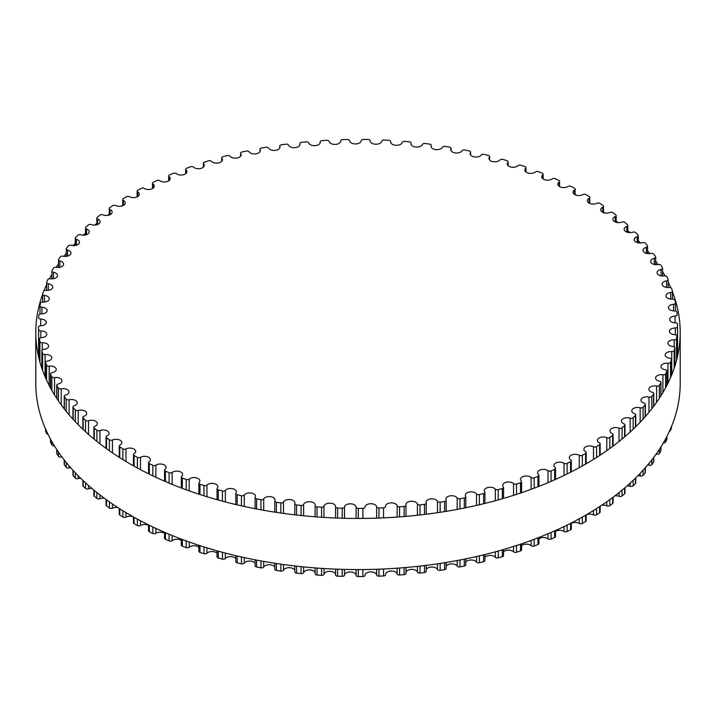 <?xml version="1.0" encoding="UTF-8"?>
<svg xmlns="http://www.w3.org/2000/svg" width="716" height="716" viewBox="0 0 716 716"><rect width="100%" height="100%" fill="white"/><g stroke="black" fill="none" stroke-linecap="round" stroke-linejoin="round"><path stroke-width="1.07" d="M585.563 451.635A5.817 3.356 180 0 1 583.871 449.272A5.817 3.356 180 0 1 587.281 446.22A5.817 3.356 180 0 1 593.51 446.748A2.193 1.262 0 0 0 596.589 446.632A319.551 184.486 0 0 0 599.614 444.645A2.193 1.262 0 0 0 600.151 443.813A2.193 1.262 0 0 0 599.408 442.864A5.817 3.356 180 0 1 597.439 440.349A5.817 3.356 180 0 1 600.679 437.342A5.817 3.356 180 0 1 606.792 437.682A2.193 1.262 0 0 0 609.844 437.458A319.551 184.486 0 0 0 612.645 435.364A2.193 1.262 0 0 0 613.093 434.594A2.193 1.262 0 0 0 612.243 433.592A5.817 3.356 180 0 1 609.978 430.942A5.817 3.356 180 0 1 613.057 427.98A5.817 3.356 180 0 1 619.027 428.15A2.193 1.262 0 0 0 622.052 427.81A319.551 184.486 0 0 0 624.603 425.608A2.193 1.262 0 0 0 624.97 424.91A2.193 1.262 0 0 0 624.003 423.863A5.817 3.356 180 0 1 621.443 421.08A5.817 3.356 180 0 1 624.352 418.171A5.817 3.356 180 0 1 630.161 418.18A2.193 1.262 0 0 0 633.15 417.723A319.551 184.486 0 0 0 635.45 415.432A2.193 1.262 0 0 0 635.736 414.806A2.193 1.262 0 0 0 634.653 413.714A5.817 3.356 180 0 1 631.772 410.814A5.817 3.356 180 0 1 640.158 407.807A2.193 1.262 0 0 0 643.084 407.243A319.551 184.486 0 0 0 645.134 404.871A2.193 1.262 0 0 0 645.349 404.316A2.193 1.262 0 0 0 644.14 403.189A5.817 3.356 180 0 1 640.927 400.181A5.817 3.356 180 0 1 648.973 397.085A2.193 1.262 0 0 0 651.837 396.413A319.551 184.486 0 0 0 653.61 393.97A2.193 1.262 0 0 0 653.771 393.496A2.193 1.262 0 0 0 652.428 392.323A5.817 3.356 180 0 1 648.875 389.236A5.817 3.356 180 0 1 656.572 386.058A2.193 1.262 0 0 0 659.347 385.28A319.551 184.486 0 0 0 660.841 382.783A2.193 1.262 0 0 0 660.957 382.371A2.193 1.262 0 0 0 659.481 381.18A5.817 3.356 180 0 1 655.579 378.012A5.817 3.356 180 0 1 662.918 374.772A2.193 1.262 0 0 0 665.594 373.895A319.551 184.486 0 0 0 666.811 371.335A2.193 1.262 0 0 0 666.882 371.013A2.193 1.262 0 0 0 665.271 369.796A5.817 3.356 180 0 1 661.011 366.556A5.817 3.356 180 0 1 667.974 363.272A2.193 1.262 0 0 0 670.552 362.296A319.551 184.486 0 0 0 671.474 359.7A2.193 1.262 0 0 0 671.519 359.45A2.193 1.262 0 0 0 669.773 358.215A5.817 3.356 180 0 1 665.146 354.93A5.817 3.356 180 0 1 671.742 351.601A2.193 1.262 0 0 0 674.203 350.527A319.551 184.486 0 0 0 674.83 347.904A2.193 1.262 0 0 0 674.848 347.743A2.193 1.262 0 0 0 672.968 346.49A5.817 3.356 180 0 1 667.965 343.17A5.817 3.356 180 0 1 674.186 339.823A2.193 1.262 0 0 0 676.53 338.659A319.551 184.486 0 0 0 676.862 336.019A2.193 1.262 0 0 0 676.862 335.929A2.193 1.262 0 0 0 674.839 334.667A5.817 3.356 180 0 1 669.46 331.329A5.817 3.356 180 0 1 675.304 327.973A2.193 1.262 0 0 0 677.515 326.72A319.551 184.486 0 0 0 677.551 324.071L677.551 324.071A2.193 1.262 0 0 0 675.385 322.809A5.817 3.356 180 0 1 669.63 319.452A5.817 3.356 180 0 1 675.098 316.105A2.193 1.262 0 0 0 677.157 314.843A2.193 1.262 0 0 0 677.157 314.78A319.551 184.486 0 0 0 676.897 312.131A2.193 1.262 0 0 0 674.588 310.95A5.817 3.356 180 0 1 668.467 307.603A5.817 3.356 180 0 1 673.559 304.264A2.193 1.262 0 0 0 675.483 303.011A2.193 1.262 0 0 0 675.465 302.868A319.551 184.486 0 0 0 674.911 300.237A2.193 1.262 0 0 0 672.476 299.145A5.817 3.356 180 0 1 665.97 295.815A5.817 3.356 180 0 1 670.695 292.513A2.193 1.262 0 0 0 672.476 291.278A2.193 1.262 0 0 0 672.44 291.045A319.551 184.486 0 0 0 671.59 288.45A2.193 1.262 0 0 0 669.039 287.447A5.817 3.356 180 0 1 662.166 284.145A5.817 3.356 180 0 1 666.524 280.896A2.193 1.262 0 0 0 668.162 279.67A2.193 1.262 0 0 0 668.1 279.365A319.551 184.486 0 0 0 666.954 276.797A2.193 1.262 0 0 0 664.305 275.893A5.817 3.356 180 0 1 657.055 272.644A5.817 3.356 180 0 1 661.056 269.458A2.193 1.262 0 0 0 662.56 268.258A2.193 1.262 0 0 0 662.452 267.874A319.551 184.486 0 0 0 661.029 265.35A2.193 1.262 0 0 0 658.273 264.553A5.817 3.356 180 0 1 650.674 261.358A5.817 3.356 180 0 1 654.308 258.243A2.193 1.262 0 0 0 655.686 257.071A2.193 1.262 0 0 0 655.534 256.614A319.551 184.486 0 0 0 653.833 254.153A2.193 1.262 0 0 0 650.987 253.455A5.817 3.356 180 0 1 643.031 250.332A5.817 3.356 180 0 1 646.324 247.306A2.193 1.262 0 0 0 647.568 246.17A2.193 1.262 0 0 0 647.362 245.633A319.551 184.486 0 0 0 645.385 243.243A2.193 1.262 0 0 0 642.476 242.652A5.817 3.356 180 0 1 634.17 239.618A5.817 3.356 180 0 1 637.133 236.692A2.193 1.262 0 0 0 638.251 235.591A2.193 1.262 0 0 0 637.983 234.982A319.551 184.486 0 0 0 635.745 232.673A2.193 1.262 0 0 0 632.774 232.19A5.817 3.356 180 0 1 624.137 229.254A5.817 3.356 180 0 1 626.777 226.444A2.193 1.262 0 0 0 627.771 225.388A2.193 1.262 0 0 0 627.422 224.708A319.551 184.486 0 0 0 624.934 222.479A2.193 1.262 0 0 0 621.909 222.112A5.817 3.356 180 0 1 615.984 222.237A5.817 3.356 180 0 1 612.95 219.293A5.817 3.356 180 0 1 615.286 216.608A2.193 1.262 0 0 0 616.163 215.597A2.193 1.262 0 0 0 615.742 214.845A319.551 184.486 0 0 0 613.003 212.724A2.193 1.262 0 0 0 609.951 212.464A5.817 3.356 180 0 1 603.874 212.768A5.817 3.356 180 0 1 600.679 209.77A5.817 3.356 180 0 1 602.711 207.219A2.193 1.262 0 0 0 603.481 206.253A2.193 1.262 0 0 0 602.97 205.438A319.551 184.486 0 0 0 599.999 203.425A2.193 1.262 0 0 0 596.92 203.281A5.817 3.356 180 0 1 590.727 203.765A5.817 3.356 180 0 1 587.362 200.722A5.817 3.356 180 0 1 589.116 198.314A2.193 1.262 0 0 0 589.778 197.41A2.193 1.262 0 0 0 589.178 196.533A319.551 184.486 0 0 0 585.983 194.636A2.193 1.262 0 0 0 582.896 194.609A5.817 3.356 180 0 1 576.595 195.28A5.817 3.356 180 0 1 573.051 192.192A5.817 3.356 180 0 1 574.554 189.946A2.193 1.262 0 0 0 575.118 189.096A2.193 1.262 0 0 0 574.411 188.165A319.551 184.486 0 0 0 571.01 186.384A2.193 1.262 0 0 0 567.931 186.473A5.817 3.356 180 0 1 561.532 187.341A5.817 3.356 180 0 1 557.827 184.209A5.817 3.356 180 0 1 559.08 182.132A2.193 1.262 0 0 0 559.554 181.345A2.193 1.262 0 0 0 558.74 180.36A319.551 184.486 0 0 0 555.151 178.714A2.193 1.262 0 0 0 552.081 178.919A5.817 3.356 180 0 1 545.619 179.984A5.817 3.356 180 0 1 541.726 176.816A5.817 3.356 180 0 1 542.764 174.91A2.193 1.262 0 0 0 543.149 174.194A2.193 1.262 0 0 0 542.218 173.156A319.551 184.486 0 0 0 538.459 171.652A2.193 1.262 0 0 0 535.425 171.965A5.817 3.356 180 0 1 528.909 173.245A5.817 3.356 180 0 1 524.846 170.05A5.817 3.356 180 0 1 525.669 168.323A2.193 1.262 0 0 0 525.983 167.669A2.193 1.262 0 0 0 524.935 166.586A319.551 184.486 0 0 0 521.006 165.226A2.193 1.262 0 0 0 518.017 165.656A5.817 3.356 180 0 1 511.475 167.15A5.817 3.356 180 0 1 507.232 163.919A5.817 3.356 180 0 1 507.877 162.38A2.193 1.262 0 0 0 508.118 161.798A2.193 1.262 0 0 0 506.946 160.679A319.551 184.486 0 0 0 502.874 159.462A2.193 1.262 0 0 0 499.938 160.008A5.817 3.356 180 0 1 493.396 161.718A5.817 3.356 180 0 1 488.965 158.46A5.817 3.356 180 0 1 489.449 157.117A2.193 1.262 0 0 0 489.628 156.616A2.193 1.262 0 0 0 488.339 155.462A319.551 184.486 0 0 0 484.132 154.396A2.193 1.262 0 0 0 481.259 155.05A5.817 3.356 180 0 1 474.744 156.974A5.817 3.356 180 0 1 470.135 153.689A5.817 3.356 180 0 1 470.475 152.553A2.193 1.262 0 0 0 470.6 152.123A2.193 1.262 0 0 0 469.177 150.942A319.551 184.486 0 0 0 464.863 150.038A2.193 1.262 0 0 0 462.071 150.799A5.817 3.356 180 0 1 455.6 152.947A5.817 3.356 180 0 1 450.803 149.644A5.817 3.356 180 0 1 451.026 148.713A2.193 1.262 0 0 0 451.116 148.364A2.193 1.262 0 0 0 449.55 147.147A319.551 184.486 0 0 0 445.146 146.404A2.193 1.262 0 0 0 442.443 147.272A5.817 3.356 180 0 1 436.044 149.644A5.817 3.356 180 0 1 431.059 146.324A5.817 3.356 180 0 1 431.193 145.599A2.193 1.262 0 0 0 431.238 145.33A2.193 1.262 0 0 0 429.537 144.095A319.551 184.486 0 0 0 425.062 143.522A2.193 1.262 0 0 0 422.467 144.48A5.817 3.356 180 0 1 416.148 147.084A5.817 3.356 180 0 1 410.984 143.746A5.817 3.356 180 0 1 411.047 143.245A2.193 1.262 0 0 0 411.074 143.048A2.193 1.262 0 0 0 409.23 141.804A319.551 184.486 0 0 0 404.701 141.392A2.193 1.262 0 0 0 402.213 142.448A5.817 3.356 180 0 1 396.02 145.276A5.817 3.356 180 0 1 390.659 141.929A5.817 3.356 180 0 1 390.676 141.634A2.193 1.262 0 0 0 390.685 141.526A2.193 1.262 0 0 0 388.707 140.264A319.551 184.486 0 0 0 384.134 140.032A2.193 1.262 0 0 0 381.78 141.177A5.817 3.356 180 0 1 375.721 144.22A5.817 3.356 180 0 1 370.172 140.873A5.817 3.356 180 0 1 370.172 140.801A2.193 1.262 0 0 0 370.181 140.775A2.193 1.262 0 0 0 368.051 139.504A319.551 184.486 0 0 0 363.468 139.441A2.193 1.262 0 0 0 361.24 140.676A5.817 3.356 180 0 1 355.476 143.943A5.817 3.356 180 0 1 349.623 140.73A2.193 1.262 0 0 0 347.358 139.513A319.551 184.486 0 0 0 342.776 139.62A2.193 1.262 0 0 0 340.691 140.891A2.193 1.262 0 0 0 340.691 140.936A5.817 3.356 180 0 1 340.691 141.061A5.817 3.356 180 0 1 335.195 144.417A5.817 3.356 180 0 1 329.1 141.428A2.193 1.262 0 0 0 326.711 140.3A319.551 184.486 0 0 0 322.146 140.578A2.193 1.262 0 0 0 320.204 141.84A2.193 1.262 0 0 0 320.213 141.965A5.817 3.356 180 0 1 320.24 142.314A5.817 3.356 180 0 1 314.933 145.652A5.817 3.356 180 0 1 308.703 142.887A2.193 1.262 0 0 0 306.188 141.858A319.551 184.486 0 0 0 301.669 142.305A2.193 1.262 0 0 0 299.861 143.549A2.193 1.262 0 0 0 299.897 143.764A5.817 3.356 180 0 1 299.977 144.319A5.817 3.356 180 0 1 294.849 147.657A5.817 3.356 180 0 1 288.512 145.106A2.193 1.262 0 0 0 285.89 144.176A319.551 184.486 0 0 0 281.424 144.793A2.193 1.262 0 0 0 279.759 146.019A2.193 1.262 0 0 0 279.822 146.306A5.817 3.356 180 0 1 279.974 147.084A5.817 3.356 180 0 1 275.034 150.405A5.817 3.356 180 0 1 268.607 148.078A2.193 1.262 0 0 0 265.887 147.245A319.551 184.486 0 0 0 261.501 148.024A2.193 1.262 0 0 0 259.971 149.232A2.193 1.262 0 0 0 260.069 149.608A5.817 3.356 180 0 1 260.329 150.584A5.817 3.356 180 0 1 255.576 153.886A5.817 3.356 180 0 1 249.087 151.792A2.193 1.262 0 0 0 246.277 151.058A319.551 184.486 0 0 0 241.99 152.007A2.193 1.262 0 0 0 240.594 153.179A2.193 1.262 0 0 0 240.737 153.627A5.817 3.356 180 0 1 241.113 154.817A5.817 3.356 180 0 1 236.54 158.093A5.817 3.356 180 0 1 230.015 156.222A2.193 1.262 0 0 0 227.133 155.596A319.551 184.486 0 0 0 222.962 156.697A2.193 1.262 0 0 0 221.691 157.842A2.193 1.262 0 0 0 221.888 158.37A5.817 3.356 180 0 1 222.407 159.757A5.817 3.356 180 0 1 218.022 163.015A5.817 3.356 180 0 1 211.489 161.36A2.193 1.262 0 0 0 208.535 160.84A319.551 184.486 0 0 0 204.499 162.093A2.193 1.262 0 0 0 203.353 163.203A2.193 1.262 0 0 0 203.613 163.803A5.817 3.356 180 0 1 204.302 165.387A5.817 3.356 180 0 1 200.104 168.609A5.817 3.356 180 0 1 193.571 167.168A2.193 1.262 0 0 0 190.563 166.765A319.551 184.486 0 0 0 186.679 168.171A2.193 1.262 0 0 0 185.659 169.236A2.193 1.262 0 0 0 185.99 169.907A5.817 3.356 180 0 1 186.867 171.679A5.817 3.356 180 0 1 182.84 174.874A5.817 3.356 180 0 1 176.342 173.648A2.193 1.262 0 0 0 173.299 173.353A319.551 184.486 0 0 0 169.576 174.901A2.193 1.262 0 0 0 168.672 175.921A2.193 1.262 0 0 0 169.083 176.655A5.817 3.356 180 0 1 170.166 178.615A5.817 3.356 180 0 1 166.327 181.766A5.817 3.356 180 0 1 159.874 180.754A2.193 1.262 0 0 0 156.804 180.575A319.551 184.486 0 0 0 153.26 182.258A2.193 1.262 0 0 0 152.472 183.224A2.193 1.262 0 0 0 152.973 184.03A5.817 3.356 180 0 1 154.289 186.151A5.817 3.356 180 0 1 150.62 189.275A5.817 3.356 180 0 1 144.238 188.451A2.193 1.262 0 0 0 141.159 188.389A319.551 184.486 0 0 0 137.812 190.205A2.193 1.262 0 0 0 137.132 191.118A2.193 1.262 0 0 0 137.723 191.986A5.817 3.356 180 0 1 139.28 194.269A5.817 3.356 180 0 1 135.789 197.347A5.817 3.356 180 0 1 129.506 196.73A2.193 1.262 0 0 0 126.419 196.784A319.551 184.486 0 0 0 123.286 198.717A2.193 1.262 0 0 0 122.704 199.567A2.193 1.262 0 0 0 123.394 200.489A5.817 3.356 180 0 1 125.219 202.932A5.817 3.356 180 0 1 121.89 205.966A5.817 3.356 180 0 1 115.724 205.537A2.193 1.262 0 0 0 112.654 205.698A319.551 184.486 0 0 0 109.736 207.747A2.193 1.262 0 0 0 109.253 208.544A2.193 1.262 0 0 0 110.049 209.519A5.817 3.356 180 0 1 112.152 212.106A5.817 3.356 180 0 1 109.002 215.086A5.817 3.356 180 0 1 102.961 214.836A2.193 1.262 0 0 0 99.918 215.122A319.551 184.486 0 0 0 97.233 217.27A2.193 1.262 0 0 0 96.83 218.004A2.193 1.262 0 0 0 97.743 219.024A5.817 3.356 180 0 1 100.151 221.745A5.817 3.356 180 0 1 97.161 224.681A5.817 3.356 180 0 1 91.263 224.591A2.193 1.262 0 0 0 88.256 224.994A319.551 184.486 0 0 0 85.831 227.24A2.193 1.262 0 0 0 85.499 227.903A2.193 1.262 0 0 0 86.529 228.968A5.817 3.356 180 0 1 89.249 231.814A5.817 3.356 180 0 1 80.693 234.767A2.193 1.262 0 0 0 77.74 235.278A319.551 184.486 0 0 0 75.565 237.614A2.193 1.262 0 0 0 75.305 238.204A2.193 1.262 0 0 0 76.451 239.314A5.817 3.356 180 0 1 79.503 242.268A5.817 3.356 180 0 1 71.278 245.32A2.193 1.262 0 0 0 68.387 245.937A319.551 184.486 0 0 0 66.481 248.345A2.193 1.262 0 0 0 66.284 248.864A2.193 1.262 0 0 0 67.564 250.018A5.817 3.356 180 0 1 70.947 253.061A5.817 3.356 180 0 1 63.071 256.203A2.193 1.262 0 0 0 60.251 256.928A319.551 184.486 0 0 0 58.623 259.398A2.193 1.262 0 0 0 58.479 259.845A2.193 1.262 0 0 0 59.884 261.027A5.817 3.356 180 0 1 63.617 264.159A5.817 3.356 180 0 1 56.099 267.363A2.193 1.262 0 0 0 53.369 268.196A319.551 184.486 0 0 0 52.017 270.729A2.193 1.262 0 0 0 51.919 271.087A2.193 1.262 0 0 0 53.458 272.295A5.817 3.356 180 0 1 57.548 275.499A5.817 3.356 180 0 1 50.397 278.766A2.193 1.262 0 0 0 47.757 279.696A319.551 184.486 0 0 0 46.692 282.274A2.193 1.262 0 0 0 46.638 282.56A2.193 1.262 0 0 0 48.312 283.787A5.817 3.356 180 0 1 52.76 287.044A5.817 3.356 180 0 1 45.976 290.356A2.193 1.262 0 0 0 43.452 291.385A319.551 184.486 0 0 0 42.683 293.99A2.193 1.262 0 0 0 42.647 294.195A2.193 1.262 0 0 0 44.464 295.44A5.817 3.356 180 0 1 49.279 298.751A5.817 3.356 180 0 1 42.87 302.089A2.193 1.262 0 0 0 40.472 303.208A319.551 184.486 0 0 0 39.989 305.839A2.193 1.262 0 0 0 39.98 305.965A2.193 1.262 0 0 0 41.931 307.218A5.817 3.356 180 0 1 47.122 310.556A5.817 3.356 180 0 1 41.089 313.912A2.193 1.262 0 0 0 38.816 315.112A319.551 184.486 0 0 0 38.628 317.761A2.193 1.262 0 0 0 38.628 317.806A2.193 1.262 0 0 0 40.723 319.067A5.817 3.356 180 0 1 46.289 322.424A5.817 3.356 180 0 1 40.633 325.771A2.193 1.262 0 0 0 38.494 327.042A2.193 1.262 0 0 0 38.494 327.06A319.551 184.486 0 0 0 38.61 329.709A2.193 1.262 0 0 0 40.848 330.935A5.817 3.356 180 0 1 46.791 334.291A5.817 3.356 180 0 1 41.501 337.63A2.193 1.262 0 0 0 39.514 338.892A2.193 1.262 0 0 0 39.523 338.999A319.551 184.486 0 0 0 39.926 341.63A2.193 1.262 0 0 0 42.298 342.776A5.817 3.356 180 0 1 48.616 346.114A5.817 3.356 180 0 1 43.712 349.435A2.193 1.262 0 0 0 41.859 350.679A2.193 1.262 0 0 0 41.877 350.867A319.551 184.486 0 0 0 42.584 353.48A2.193 1.262 0 0 0 45.081 354.527A5.817 3.356 180 0 1 51.767 357.848A5.817 3.356 180 0 1 47.229 361.124A2.193 1.262 0 0 0 45.52 362.359A2.193 1.262 0 0 0 45.564 362.627A319.551 184.486 0 0 0 46.558 365.205A2.193 1.262 0 0 0 49.171 366.162A5.817 3.356 180 0 1 56.224 369.438A5.817 3.356 180 0 1 52.053 372.66A2.193 1.262 0 0 0 50.478 373.877A2.193 1.262 0 0 0 50.568 374.217A319.551 184.486 0 0 0 51.847 376.759A2.193 1.262 0 0 0 54.55 377.618A5.817 3.356 180 0 1 61.979 380.84A5.817 3.356 180 0 1 58.157 383.991A2.193 1.262 0 0 0 56.725 385.181A2.193 1.262 0 0 0 56.85 385.602A319.551 184.486 0 0 0 58.417 388.09A2.193 1.262 0 0 0 61.209 388.842A5.817 3.356 180 0 1 68.996 392.001A5.817 3.356 180 0 1 65.523 395.071A2.193 1.262 0 0 0 64.216 396.225A2.193 1.262 0 0 0 64.395 396.727A319.551 184.486 0 0 0 66.239 399.152A2.193 1.262 0 0 0 69.112 399.796A5.817 3.356 180 0 1 77.247 402.875A5.817 3.356 180 0 1 74.115 405.847A2.193 1.262 0 0 0 72.942 406.974A2.193 1.262 0 0 0 73.175 407.547A319.551 184.486 0 0 0 75.287 409.901A2.193 1.262 0 0 0 78.232 410.438A5.817 3.356 180 0 1 86.699 413.418A5.817 3.356 180 0 1 83.897 416.291A2.193 1.262 0 0 0 82.85 417.374A2.193 1.262 0 0 0 83.154 418.019A319.551 184.486 0 0 0 85.517 420.283A2.193 1.262 0 0 0 88.516 420.704A5.817 3.356 180 0 1 94.369 420.668A5.817 3.356 180 0 1 97.322 423.586A5.817 3.356 180 0 1 94.834 426.342A2.193 1.262 0 0 0 93.894 427.371A2.193 1.262 0 0 0 94.279 428.087A319.551 184.486 0 0 0 96.902 430.262A2.193 1.262 0 0 0 99.936 430.576A5.817 3.356 180 0 1 105.941 430.361A5.817 3.356 180 0 1 109.056 433.332A5.817 3.356 180 0 1 106.872 435.955A2.193 1.262 0 0 0 106.049 436.948A2.193 1.262 0 0 0 106.514 437.727A319.551 184.486 0 0 0 109.369 439.803A2.193 1.262 0 0 0 112.439 440A5.817 3.356 180 0 1 118.579 439.606A5.817 3.356 180 0 1 121.854 442.631A5.817 3.356 180 0 1 119.957 445.11A2.193 1.262 0 0 0 119.241 446.041A2.193 1.262 0 0 0 119.805 446.882A319.551 184.486 0 0 0 122.884 448.851A2.193 1.262 0 0 0 125.962 448.932A5.817 3.356 180 0 1 132.218 448.35A5.817 3.356 180 0 1 135.673 451.42A5.817 3.356 180 0 1 134.044 453.747A2.193 1.262 0 0 0 133.436 454.624A2.193 1.262 0 0 0 134.089 455.528A319.551 184.486 0 0 0 137.382 457.372A2.193 1.262 0 0 0 140.47 457.336A5.817 3.356 180 0 1 146.825 456.566A5.817 3.356 180 0 1 150.45 459.681A5.817 3.356 180 0 1 149.071 461.847A2.193 1.262 0 0 0 148.561 462.661A2.193 1.262 0 0 0 149.322 463.619A319.551 184.486 0 0 0 152.812 465.337A2.193 1.262 0 0 0 155.882 465.185A5.817 3.356 180 0 1 162.317 464.219A5.817 3.356 180 0 1 166.121 467.369A5.817 3.356 180 0 1 164.975 469.365A2.193 1.262 0 0 0 164.546 470.117A2.193 1.262 0 0 0 165.423 471.128A319.551 184.486 0 0 0 169.101 472.712A2.193 1.262 0 0 0 172.153 472.444A5.817 3.356 180 0 1 178.642 471.271A5.817 3.356 180 0 1 182.616 474.457A5.817 3.356 180 0 1 181.694 476.274A2.193 1.262 0 0 0 181.345 476.954A2.193 1.262 0 0 0 182.329 478.02A319.551 184.486 0 0 0 186.178 479.452A2.193 1.262 0 0 0 189.194 479.076A5.817 3.356 180 0 1 195.719 477.697A5.817 3.356 180 0 1 199.88 480.91A5.817 3.356 180 0 1 199.146 482.539A2.193 1.262 0 0 0 198.869 483.157A2.193 1.262 0 0 0 199.979 484.258A319.551 184.486 0 0 0 203.979 485.546A2.193 1.262 0 0 0 206.942 485.063A5.817 3.356 180 0 1 213.484 483.461A5.817 3.356 180 0 1 217.825 486.71A5.817 3.356 180 0 1 217.261 488.151A2.193 1.262 0 0 0 217.055 488.688A2.193 1.262 0 0 0 218.291 489.825A319.551 184.486 0 0 0 222.425 490.97A2.193 1.262 0 0 0 225.334 490.37A5.817 3.356 180 0 1 231.859 488.554A5.817 3.356 180 0 1 236.387 491.82A5.817 3.356 180 0 1 235.976 493.064A2.193 1.262 0 0 0 235.815 493.53A2.193 1.262 0 0 0 237.184 494.702A319.551 184.486 0 0 0 241.444 495.687A2.193 1.262 0 0 0 244.272 494.98A5.817 3.356 180 0 1 250.77 492.939A5.817 3.356 180 0 1 255.478 496.233A5.817 3.356 180 0 1 255.191 497.271A2.193 1.262 0 0 0 255.084 497.656A2.193 1.262 0 0 0 256.588 498.855A319.551 184.486 0 0 0 260.946 499.678A2.193 1.262 0 0 0 263.694 498.873A5.817 3.356 180 0 1 270.138 496.609A5.817 3.356 180 0 1 275.025 499.92A5.817 3.356 180 0 1 274.846 500.744A2.193 1.262 0 0 0 274.783 501.057A2.193 1.262 0 0 0 276.412 502.283A319.551 184.486 0 0 0 280.851 502.936A2.193 1.262 0 0 0 283.509 502.023A5.817 3.356 180 0 1 289.864 499.544A5.817 3.356 180 0 1 294.947 502.874A5.817 3.356 180 0 1 294.849 503.482A2.193 1.262 0 0 0 294.813 503.715A2.193 1.262 0 0 0 296.585 504.959A319.551 184.486 0 0 0 301.087 505.442A2.193 1.262 0 0 0 303.629 504.44A5.817 3.356 180 0 1 309.894 501.728A5.817 3.356 180 0 1 315.156 505.066A5.817 3.356 180 0 1 315.112 505.469A2.193 1.262 0 0 0 315.103 505.612A2.193 1.262 0 0 0 317.009 506.874A319.551 184.486 0 0 0 321.565 507.188A2.193 1.262 0 0 0 323.99 506.096A5.817 3.356 180 0 1 330.112 503.16A5.817 3.356 180 0 1 335.571 506.507A5.817 3.356 180 0 1 335.562 506.686A2.193 1.262 0 0 0 335.553 506.758A2.193 1.262 0 0 0 337.612 508.02A319.551 184.486 0 0 0 342.185 508.172A2.193 1.262 0 0 0 344.486 506.982A5.817 3.356 180 0 1 350.428 503.822A5.817 3.356 180 0 1 356.103 507.143A2.193 1.262 0 0 0 358.295 508.396A319.551 184.486 0 0 0 362.878 508.378A2.193 1.262 0 0 0 365.035 507.107A2.193 1.262 0 0 0 365.035 507.098A5.817 3.356 180 0 1 365.035 507.08A5.817 3.356 180 0 1 370.628 503.733A5.817 3.356 180 0 1 376.652 506.83A2.193 1.262 0 0 0 378.979 507.993A319.551 184.486 0 0 0 383.552 507.805A2.193 1.262 0 0 0 385.566 506.543A2.193 1.262 0 0 0 385.566 506.454A5.817 3.356 180 0 1 385.548 506.221A5.817 3.356 180 0 1 390.954 502.874A5.817 3.356 180 0 1 397.12 505.747A2.193 1.262 0 0 0 399.573 506.83A319.551 184.486 0 0 0 404.119 506.463A2.193 1.262 0 0 0 405.99 505.21A2.193 1.262 0 0 0 405.972 505.04A5.817 3.356 180 0 1 405.918 504.592A5.817 3.356 180 0 1 411.136 501.254A5.817 3.356 180 0 1 417.428 503.903A2.193 1.262 0 0 0 419.997 504.887A319.551 184.486 0 0 0 424.49 504.359A2.193 1.262 0 0 0 426.226 503.124A2.193 1.262 0 0 0 426.181 502.865A5.817 3.356 180 0 1 426.065 502.202A5.817 3.356 180 0 1 431.095 498.873A5.817 3.356 180 0 1 437.476 501.307A2.193 1.262 0 0 0 440.152 502.193A319.551 184.486 0 0 0 444.582 501.495A2.193 1.262 0 0 0 446.175 500.278A2.193 1.262 0 0 0 446.104 499.947A5.817 3.356 180 0 1 445.898 499.07A5.817 3.356 180 0 1 450.749 495.758A5.817 3.356 180 0 1 457.202 497.969A2.193 1.262 0 0 0 459.976 498.748A319.551 184.486 0 0 0 464.308 497.888A2.193 1.262 0 0 0 465.776 496.689A2.193 1.262 0 0 0 465.651 496.286A5.817 3.356 180 0 1 465.337 495.195A5.817 3.356 180 0 1 470 491.91A5.817 3.356 180 0 1 476.507 493.897A2.193 1.262 0 0 0 479.362 494.568A319.551 184.486 0 0 0 483.595 493.548A2.193 1.262 0 0 0 484.92 492.384A2.193 1.262 0 0 0 484.759 491.901A5.817 3.356 180 0 1 484.311 490.612A5.817 3.356 180 0 1 488.786 487.345A5.817 3.356 180 0 1 495.32 489.109A2.193 1.262 0 0 0 498.238 489.681A319.551 184.486 0 0 0 502.346 488.5A2.193 1.262 0 0 0 503.554 487.372A2.193 1.262 0 0 0 503.321 486.808A5.817 3.356 180 0 1 502.722 485.323A5.817 3.356 180 0 1 507.017 482.083A5.817 3.356 180 0 1 513.551 483.631A2.193 1.262 0 0 0 516.531 484.088A319.551 184.486 0 0 0 520.496 482.763A2.193 1.262 0 0 0 521.579 481.671A2.193 1.262 0 0 0 521.284 481.036A5.817 3.356 180 0 1 520.505 479.362A5.817 3.356 180 0 1 524.613 476.149A5.817 3.356 180 0 1 531.138 477.483A2.193 1.262 0 0 0 534.163 477.832A319.551 184.486 0 0 0 537.967 476.355A2.193 1.262 0 0 0 538.924 475.308A2.193 1.262 0 0 0 538.557 474.61A5.817 3.356 180 0 1 537.582 472.739A5.817 3.356 180 0 1 541.511 469.562A5.817 3.356 180 0 1 547.991 470.689A2.193 1.262 0 0 0 551.052 470.922A319.551 184.486 0 0 0 554.685 469.311A2.193 1.262 0 0 0 555.527 468.309A2.193 1.262 0 0 0 555.079 467.539A5.817 3.356 180 0 1 553.88 465.498A5.817 3.356 180 0 1 557.639 462.366A5.817 3.356 180 0 1 564.047 463.279A2.193 1.262 0 0 0 567.126 463.404A319.551 184.486 0 0 0 570.571 461.65A2.193 1.262 0 0 0 571.305 460.71A2.193 1.262 0 0 0 570.768 459.878A5.817 3.356 180 0 1 569.327 457.667A5.817 3.356 180 0 1 572.916 454.57A5.817 3.356 180 0 1 579.244 455.286A2.193 1.262 0 0 0 582.332 455.295A319.551 184.486 0 0 0 585.572 453.416A2.193 1.262 0 0 0 586.198 452.53A2.193 1.262 0 0 0 585.563 451.635M586.798 514.518A5.817 3.356 180 0 1 593.51 514.911A2.193 1.262 0 0 0 596.589 514.795A319.551 184.486 0 0 0 599.614 512.808A2.193 1.262 0 0 0 600.151 511.976L600.151 506.257M601.61 505.299A5.817 3.356 180 0 1 606.792 505.845A2.193 1.262 0 0 0 609.844 505.621A319.551 184.486 0 0 0 612.645 503.527A2.193 1.262 0 0 0 613.093 502.757L613.093 497.19M614.946 495.785A5.817 3.356 180 0 1 619.027 496.313A2.193 1.262 0 0 0 622.052 495.973A319.551 184.486 0 0 0 624.603 493.772A2.193 1.262 0 0 0 624.97 493.073L624.97 487.694M627.055 485.887A5.817 3.356 180 0 1 630.161 486.343A2.193 1.262 0 0 0 633.15 485.887A319.551 184.486 0 0 0 635.45 483.595A2.193 1.262 0 0 0 635.736 482.969L635.736 477.84M637.956 475.63A5.817 3.356 180 0 1 640.158 475.97A2.193 1.262 0 0 0 643.084 475.406A319.551 184.486 0 0 0 645.134 473.034A2.193 1.262 0 0 0 645.349 472.479L645.349 467.691M647.64 465.033A5.817 3.356 180 0 1 648.973 465.248A2.193 1.262 0 0 0 651.837 464.577A319.551 184.486 0 0 0 653.61 462.133A2.193 1.262 0 0 0 653.771 461.659L653.771 457.336M656.098 454.141A5.817 3.356 180 0 1 656.572 454.221A2.193 1.262 0 0 0 659.347 453.443A319.551 184.486 0 0 0 660.841 450.946A2.193 1.262 0 0 0 660.957 450.534L660.957 446.874M663.32 442.971A2.193 1.262 0 0 0 665.594 442.058A319.551 184.486 0 0 0 666.811 439.499A2.193 1.262 0 0 0 666.882 439.176A2.193 1.262 0 0 0 666.811 438.854M669.388 431.327A2.193 1.262 0 0 0 670.552 430.459A319.551 184.486 0 0 0 671.474 427.864A2.193 1.262 0 0 0 671.519 427.613A2.193 1.262 0 0 0 671.474 427.371M42.423 421.08A319.551 184.486 0 0 0 42.584 421.643A2.193 1.262 0 0 0 42.745 421.957M45.564 430.253A2.193 1.262 0 0 0 45.52 430.522A2.193 1.262 0 0 0 45.564 430.79A319.551 184.486 0 0 0 46.558 433.368A2.193 1.262 0 0 0 48.017 434.29M50.478 439.06L50.478 442.041A2.193 1.262 0 0 0 50.568 442.381A319.551 184.486 0 0 0 51.847 444.922A2.193 1.262 0 0 0 54.38 445.8M56.725 449.487L56.725 453.344A2.193 1.262 0 0 0 56.85 453.765A319.551 184.486 0 0 0 58.417 456.253A2.193 1.262 0 0 0 61.209 457.005A5.817 3.356 180 0 1 61.898 456.889M64.216 459.94L64.216 464.389A2.193 1.262 0 0 0 64.395 464.89A319.551 184.486 0 0 0 66.239 467.315A2.193 1.262 0 0 0 69.112 467.96A5.817 3.356 180 0 1 70.66 467.709M72.942 470.251L72.942 475.138A2.193 1.262 0 0 0 73.175 475.71A319.551 184.486 0 0 0 75.287 478.064A2.193 1.262 0 0 0 78.232 478.601A5.817 3.356 180 0 1 80.657 478.225M82.85 480.338L82.85 485.538A2.193 1.262 0 0 0 83.154 486.182A319.551 184.486 0 0 0 85.517 488.446A2.193 1.262 0 0 0 88.516 488.867A5.817 3.356 180 0 1 91.863 488.402M93.894 490.102L93.894 495.535A2.193 1.262 0 0 0 94.279 496.251A319.551 184.486 0 0 0 96.902 498.425A2.193 1.262 0 0 0 99.936 498.739A5.817 3.356 180 0 1 104.267 498.193M106.049 499.5L106.049 505.111A2.193 1.262 0 0 0 106.514 505.89A319.551 184.486 0 0 0 109.369 507.966A2.193 1.262 0 0 0 112.439 508.163A5.817 3.356 180 0 1 117.934 507.617M119.241 508.458L119.241 514.204A2.193 1.262 0 0 0 119.805 515.046A319.551 184.486 0 0 0 122.884 517.015A2.193 1.262 0 0 0 125.962 517.095A5.817 3.356 180 0 1 133.436 516.934L133.436 522.787A2.193 1.262 0 0 0 134.089 523.691A319.551 184.486 0 0 0 137.382 525.535A2.193 1.262 0 0 0 140.47 525.499A5.817 3.356 180 0 1 148.561 525.365M148.561 524.909L148.561 530.825A2.193 1.262 0 0 0 149.322 531.782A319.551 184.486 0 0 0 152.812 533.501A2.193 1.262 0 0 0 155.882 533.348A5.817 3.356 180 0 1 164.546 533.241M164.546 532.31L164.546 538.28A2.193 1.262 0 0 0 165.423 539.291A319.551 184.486 0 0 0 169.101 540.875A2.193 1.262 0 0 0 172.153 540.607A5.817 3.356 180 0 1 181.345 540.517M181.345 539.112L181.345 545.127A2.193 1.262 0 0 0 182.329 546.183A319.551 184.486 0 0 0 186.178 547.615A2.193 1.262 0 0 0 189.194 547.239A5.817 3.356 180 0 1 198.869 547.185M198.869 545.297L198.869 551.32A2.193 1.262 0 0 0 199.979 552.421A319.551 184.486 0 0 0 203.979 553.71A2.193 1.262 0 0 0 206.942 553.226A5.817 3.356 180 0 1 211.99 551.517A5.817 3.356 180 0 1 217.055 553.2M217.055 550.828L217.055 556.851A2.193 1.262 0 0 0 218.291 557.988A319.551 184.486 0 0 0 222.425 559.133A2.193 1.262 0 0 0 225.334 558.534A5.817 3.356 180 0 1 230.579 556.627A5.817 3.356 180 0 1 235.815 558.543M235.815 555.679L235.815 561.693A2.193 1.262 0 0 0 237.184 562.865A319.551 184.486 0 0 0 241.444 563.85A2.193 1.262 0 0 0 244.272 563.143A5.817 3.356 180 0 1 249.705 561.04A5.817 3.356 180 0 1 255.084 563.188M255.191 565.434A2.193 1.262 0 0 0 255.084 565.819A2.193 1.262 0 0 0 256.588 567.018A319.551 184.486 0 0 0 260.946 567.842A2.193 1.262 0 0 0 263.694 567.036A5.817 3.356 180 0 1 269.288 564.727A5.817 3.356 180 0 1 274.783 567.117M274.846 568.907A2.193 1.262 0 0 0 274.783 569.22A2.193 1.262 0 0 0 276.412 570.446A319.551 184.486 0 0 0 280.851 571.1A2.193 1.262 0 0 0 283.509 570.187A5.817 3.356 180 0 1 289.246 567.681A5.817 3.356 180 0 1 294.813 570.312M294.849 571.645A2.193 1.262 0 0 0 294.813 571.878A2.193 1.262 0 0 0 296.585 573.122A319.551 184.486 0 0 0 301.087 573.606A2.193 1.262 0 0 0 303.629 572.603A5.817 3.356 180 0 1 309.482 569.873A5.817 3.356 180 0 1 315.103 572.764M315.112 567.913L315.112 573.632A2.193 1.262 0 0 0 315.103 573.776A2.193 1.262 0 0 0 317.009 575.038A319.551 184.486 0 0 0 321.565 575.351A2.193 1.262 0 0 0 323.99 574.259A5.817 3.356 180 0 1 329.933 571.314A5.817 3.356 180 0 1 335.553 574.456M335.562 569.113L335.562 574.85A2.193 1.262 0 0 0 335.553 574.921A2.193 1.262 0 0 0 337.612 576.183A319.551 184.486 0 0 0 342.185 576.335A2.193 1.262 0 0 0 344.486 575.145A5.817 3.356 180 0 1 350.428 571.986A5.817 3.356 180 0 1 356.103 575.306A2.193 1.262 0 0 0 358.295 576.559A319.551 184.486 0 0 0 362.878 576.541A2.193 1.262 0 0 0 365.035 575.27A2.193 1.262 0 0 0 365.035 575.261L365.035 575.27M365.035 575.225A5.817 3.356 180 0 1 370.655 571.887A5.817 3.356 180 0 1 376.652 574.993A2.193 1.262 0 0 0 378.979 576.156A319.551 184.486 0 0 0 383.552 575.968A2.193 1.262 0 0 0 385.566 574.706A2.193 1.262 0 0 0 385.566 574.617L385.566 574.706M385.566 574.107A5.817 3.356 180 0 1 391.196 571.028A5.817 3.356 180 0 1 397.12 573.91A2.193 1.262 0 0 0 399.573 574.993A319.551 184.486 0 0 0 404.119 574.626A2.193 1.262 0 0 0 405.99 573.373A2.193 1.262 0 0 0 405.972 573.203M405.99 572.218A5.817 3.356 180 0 1 411.602 569.399A5.817 3.356 180 0 1 417.428 572.066A2.193 1.262 0 0 0 419.997 573.051A319.551 184.486 0 0 0 424.49 572.523A2.193 1.262 0 0 0 426.226 571.287A2.193 1.262 0 0 0 426.181 571.028M426.226 569.587A5.817 3.356 180 0 1 431.775 567.009A5.817 3.356 180 0 1 437.476 569.471A2.193 1.262 0 0 0 440.152 570.357A319.551 184.486 0 0 0 444.582 569.659A2.193 1.262 0 0 0 446.175 568.441L446.175 562.463M446.175 566.204A5.817 3.356 180 0 1 451.644 563.877A5.817 3.356 180 0 1 457.202 566.132A2.193 1.262 0 0 0 459.976 566.911A319.551 184.486 0 0 0 464.308 566.052A2.193 1.262 0 0 0 465.776 564.852L465.776 558.856M465.776 562.096A5.817 3.356 180 0 1 471.119 560.002A5.817 3.356 180 0 1 476.507 562.06A2.193 1.262 0 0 0 479.362 562.731A319.551 184.486 0 0 0 483.595 561.711A2.193 1.262 0 0 0 484.92 560.547L484.92 554.524M484.92 557.272A5.817 3.356 180 0 1 490.12 555.419A5.817 3.356 180 0 1 495.32 557.272A2.193 1.262 0 0 0 498.238 557.845A319.551 184.486 0 0 0 502.346 556.663A2.193 1.262 0 0 0 503.554 555.535L503.554 549.503M503.554 551.759A5.817 3.356 180 0 1 513.551 551.794A2.193 1.262 0 0 0 516.531 552.251A319.551 184.486 0 0 0 520.496 550.926A2.193 1.262 0 0 0 521.579 549.834L521.579 543.811M521.579 545.574A5.817 3.356 180 0 1 531.138 545.646A2.193 1.262 0 0 0 534.163 545.995A319.551 184.486 0 0 0 537.967 544.518A2.193 1.262 0 0 0 538.924 543.471L538.924 537.474M538.924 538.754A5.817 3.356 180 0 1 547.991 538.853A2.193 1.262 0 0 0 551.052 539.085A319.551 184.486 0 0 0 554.685 537.474A2.193 1.262 0 0 0 555.527 536.472L555.527 530.511M555.527 531.326A5.817 3.356 180 0 1 564.047 531.442A2.193 1.262 0 0 0 567.126 531.567A319.551 184.486 0 0 0 570.571 529.813A2.193 1.262 0 0 0 571.305 528.873L571.305 522.966M571.305 523.307A5.817 3.356 180 0 1 579.244 523.45A2.193 1.262 0 0 0 582.332 523.459A319.551 184.486 0 0 0 585.572 521.579A2.193 1.262 0 0 0 586.198 520.693L586.198 514.867M35.8 332.421L35.8 383.543A322.2 186.017 0 0 0 130.169 515.081A322.2 186.017 0 0 0 481.304 555.41A322.2 186.017 0 0 0 680.2 383.543L680.2 332.421A322.2 186.017 180 0 1 481.304 504.288A322.2 186.017 180 0 1 130.169 463.959A322.2 186.017 180 0 1 35.8 332.421A322.2 186.017 180 0 1 42.647 294.276M43.989 290.759A322.2 186.017 180 0 1 46.638 284.583M49.502 278.757A322.2 186.017 180 0 1 51.919 274.317M56.143 267.372A322.2 186.017 180 0 1 58.479 263.864M63.975 256.355A322.2 186.017 180 0 1 66.284 253.437M73.05 245.606A322.2 186.017 180 0 1 75.305 243.171M83.342 235.17A322.2 186.017 180 0 1 85.499 233.165M94.852 225.093A322.2 186.017 180 0 1 96.83 223.481M107.561 215.391A322.2 186.017 180 0 1 109.253 214.191M121.568 206.047A322.2 186.017 180 0 1 122.704 205.349M589.778 203.21A322.2 186.017 180 0 1 590.691 203.756M603.481 211.936A322.2 186.017 180 0 1 605.065 213.019M616.163 221.119A322.2 186.017 180 0 1 618.087 222.631M627.771 230.713A322.2 186.017 180 0 1 629.892 232.61M638.251 240.648A322.2 186.017 180 0 1 640.489 242.966M647.568 250.86A322.2 186.017 180 0 1 649.877 253.634M655.686 261.25A322.2 186.017 180 0 1 658.013 264.598M662.56 271.713A322.2 186.017 180 0 1 664.94 275.857M668.162 282.05A322.2 186.017 180 0 1 670.731 287.671M672.476 291.94A322.2 186.017 180 0 1 680.2 332.421M593.51 446.748L593.51 459.377M593.51 510.499L593.51 514.911M596.589 446.632L596.589 457.443M596.589 508.566L596.589 514.795M599.614 444.645L599.614 455.492M599.614 506.615L599.614 512.808M606.792 437.682L606.792 450.632M606.792 501.755L606.792 505.845M609.844 437.458L609.844 448.449M609.844 499.571L609.844 505.621M612.645 435.364L612.645 446.399M612.645 497.522L612.645 503.527M619.027 428.15L619.027 441.477M619.027 492.599L619.027 496.313M622.052 427.81L622.052 439.024M622.052 490.147L622.052 495.973M624.603 425.608L624.603 436.885M624.603 488.008L624.603 493.772M630.161 418.18L630.161 431.99M630.161 483.112L630.161 486.343M633.15 417.723L633.15 429.215M633.15 480.338L633.15 485.887M635.45 415.432L635.45 427.005M635.45 478.127L635.45 483.595M640.158 407.807L640.158 422.234M640.158 473.357L640.158 475.97M643.084 407.243L643.084 419.102M643.084 470.224L643.084 475.406M645.134 404.871L645.134 416.819M645.134 467.942L645.134 473.034M648.973 397.085L648.973 412.309M648.973 463.431L648.973 465.248M651.837 396.413L651.837 408.747M651.837 459.869L651.837 464.577M653.61 393.97L653.61 406.428M653.61 457.551L653.61 462.133M656.572 386.058L656.572 402.347M656.572 453.47L656.572 454.221M659.347 385.28L659.347 398.257M659.347 449.38L659.347 453.443M660.841 382.783L660.841 395.93M660.841 447.053L660.841 450.946M662.918 374.772L662.918 392.538M665.594 373.895L665.594 387.795M665.594 438.917L665.594 442.058M666.811 371.335L666.811 385.503M666.811 436.626L666.811 439.499M667.974 363.272L667.974 383.176M670.552 362.296L670.552 377.601M670.552 428.723L670.552 430.459M671.474 359.7L671.474 375.417M671.474 426.539L671.474 427.864M671.742 351.601L671.742 374.772M674.203 350.527L674.203 368.149M674.83 347.904L674.83 366.234M674.186 339.823L674.186 346.83M676.53 338.659L676.53 360.434M675.304 327.973L675.304 334.721M677.515 326.72L677.515 356.407M677.551 324.071L677.551 356.237L677.551 324.071M675.098 316.105L675.098 322.8M673.559 304.264L673.559 310.932M675.465 303.154L675.465 311.021M670.695 292.513L670.695 299.109M666.524 280.896L666.524 287.393M661.056 269.458L661.056 275.83M654.308 258.243L654.308 264.473M646.324 247.306L646.324 253.357M637.133 236.692L637.133 242.545M626.777 226.444L626.777 232.074M615.286 216.608L615.286 221.978M602.711 207.219L602.711 212.321M589.116 198.314L589.116 203.129M574.554 189.946L574.554 194.439M559.08 182.132L559.08 186.294M542.764 174.91L542.764 178.731M525.669 168.323L525.669 171.768M507.877 162.38L507.877 165.45M489.449 157.117L489.449 159.793M470.475 152.553L470.475 154.826M451.026 148.713L451.026 150.575M431.193 145.599L431.193 147.04M411.047 143.245L411.047 144.256M390.676 141.634L390.676 142.216M320.213 141.965L320.213 142.654M299.897 143.764L299.897 144.883M279.822 146.306L279.822 147.854M260.069 149.608L260.069 151.568M240.737 153.627L240.737 156.007M221.888 158.37L221.888 161.145M203.613 163.803L203.613 166.971M185.99 169.907L185.99 173.451M169.083 176.655L169.083 180.566M152.973 184.03L152.973 188.281M137.723 191.986L137.723 196.56M123.394 200.489L123.394 205.376M110.049 209.519L110.049 214.693M97.743 219.024L97.743 224.466M86.529 228.968L86.529 234.651M76.451 239.314L76.451 245.221M67.564 250.018L67.564 256.113M59.884 261.027L59.884 267.292M53.458 272.295L53.458 278.703M48.312 283.787L48.312 290.311M44.464 295.44L44.464 302.054M39.989 306.09L39.989 314.055M41.931 307.218L41.931 313.894M40.723 319.067L40.723 325.771M38.61 329.709L38.61 356.935M40.848 330.935L40.848 337.728M39.523 338.999L39.523 360.613L39.514 338.892M39.926 341.63L39.926 362.108M42.298 342.776L42.298 349.918M41.877 350.867L41.877 368.4M42.584 353.48L42.584 370.396M45.081 354.527L45.081 376.741M45.564 362.627L45.564 377.878M45.564 429L45.564 430.79M46.558 365.205L46.558 380.098M46.558 431.22L46.558 433.368M49.171 366.162L49.171 385.45M50.568 374.217L50.568 388.09M50.568 439.212L50.568 442.381M51.847 376.759L51.847 390.399M51.847 441.521L51.847 444.922M54.55 377.618L54.55 394.964M56.85 385.602L56.85 398.561M56.85 449.684L56.85 453.765M58.417 388.09L58.417 400.888M58.417 452.011L58.417 456.253M61.209 388.842L61.209 404.835M61.209 455.958L61.209 457.005M64.395 396.727L64.395 409.042M64.395 460.164L64.395 464.89M66.239 399.152L66.239 411.351M66.239 462.473L66.239 467.315M69.112 399.796L69.112 414.797M69.112 465.919L69.112 467.96M73.175 407.547L73.175 419.388M73.175 470.51L73.175 475.71M75.287 409.901L75.287 421.652M75.287 472.775L75.287 478.064M78.232 410.438L78.232 424.695M78.232 475.818L78.232 478.601M83.154 418.019L83.154 429.502M83.154 480.624L83.154 486.182M85.517 420.283L85.517 431.703M85.517 482.826L85.517 488.446M88.516 420.704L88.516 434.388M88.516 485.511L88.516 488.867M94.279 428.087L94.279 439.293M94.279 490.415L94.279 496.251M96.902 430.262L96.902 441.414M96.902 492.536L96.902 498.425M99.936 430.576L99.936 443.804M99.936 494.926L99.936 498.739M106.514 437.727L106.514 448.708M106.514 499.831L106.514 505.89M109.369 439.803L109.369 450.74M109.369 501.862L109.369 507.966M112.439 440L112.439 452.852M112.439 503.975L112.439 508.163M119.805 446.882L119.805 457.694M119.805 508.816L119.805 515.046M122.884 448.851L122.884 459.618M122.884 510.741L122.884 517.015M125.962 448.932L125.962 461.489M125.962 512.611L125.962 517.095M134.089 455.528L134.089 466.188M134.089 517.31L134.089 523.691M137.382 457.372L137.382 468.004M137.382 519.127L137.382 525.535M140.47 457.336L140.47 469.651M140.47 520.774L140.47 525.499M149.322 463.619L149.322 474.153M149.322 525.275L149.322 531.782M152.812 465.337L152.812 475.845M152.812 526.967L152.812 533.501M155.882 465.185L155.882 477.295M155.882 528.417L155.882 533.348M165.423 471.128L165.423 481.564M165.423 532.686L165.423 539.291M169.101 472.712L169.101 483.121M169.101 534.243L169.101 540.875M172.153 472.444L172.153 484.383M172.153 535.505L172.153 540.607M182.329 478.02L182.329 488.366M182.329 539.488L182.329 546.183M186.178 479.452L186.178 489.789M186.178 540.911L186.178 547.615M189.194 479.076L189.194 490.872M189.194 541.994L189.194 547.239M199.979 484.258L199.979 494.532M199.979 545.655L199.979 552.421M203.979 485.546L203.979 495.812M203.979 546.935L203.979 553.71M206.942 485.063L206.942 496.734M206.942 547.856L206.942 553.226M218.291 489.825L218.291 500.045M218.291 551.168L218.291 557.988M222.425 490.97L222.425 501.173M222.425 552.296L222.425 559.133M225.334 490.37L225.334 501.943M225.334 553.065L225.334 558.534M237.184 494.702L237.184 504.87M237.184 555.992L237.184 562.865M241.444 495.687L241.444 505.845M241.444 556.967L241.444 563.85M244.272 494.98L244.272 506.472M244.272 557.594L244.272 563.143M256.588 498.855L256.588 508.987M256.588 560.109L256.588 567.018M260.946 499.678L260.946 509.81M260.946 560.932L260.946 567.842M263.694 498.873L263.694 510.302M263.694 561.425L263.694 567.036M276.412 502.283L276.412 512.388M276.412 563.51L276.412 570.446M280.851 502.936L280.851 513.032M280.851 564.154L280.851 571.1M283.509 502.023L283.509 513.408M283.509 564.53L283.509 570.187M296.585 504.959L296.585 515.037M296.585 566.159L296.585 573.122M301.087 505.442L301.087 515.52M301.087 566.642L301.087 573.606M303.629 504.44L303.629 515.78M303.629 566.902L303.629 572.603M315.112 505.765L315.112 516.791M317.009 506.874L317.009 516.934M317.009 568.057L317.009 575.038M321.565 507.188L321.565 517.256M321.565 568.379L321.565 575.351M323.99 506.096L323.99 517.408M323.99 568.531L323.99 574.259M335.562 506.821L335.562 517.99M337.612 508.02L337.612 518.071M337.612 569.193L337.612 576.183M342.185 508.172L342.185 518.223M342.185 569.345L342.185 576.335M344.486 506.982L344.486 518.286M344.486 569.408L344.486 575.145M356.103 507.143L356.103 518.447M356.103 569.569L356.103 575.306M358.295 508.396L358.295 518.447M358.295 569.569L358.295 576.559M362.878 508.378L362.878 518.429M362.878 569.551L362.878 576.541M376.652 506.83L376.652 518.133M376.652 569.256L376.652 574.993M378.979 507.993L378.979 518.053M378.979 569.175L378.979 576.156M383.552 507.805L383.552 517.856M383.552 568.978L383.552 575.968M397.12 505.747L397.12 517.068M397.12 568.191L397.12 573.91M399.573 506.83L399.573 516.889M399.573 568.012L399.573 574.993M404.119 506.463L404.119 516.531M404.119 567.654L404.119 574.626M417.428 503.903L417.428 515.252M417.428 566.374L417.428 572.066M419.997 504.887L419.997 514.974M419.997 566.096L419.997 573.051M424.49 504.359L424.49 514.446M424.49 565.568L424.49 572.523M437.476 501.307L437.476 512.701M437.476 563.823L437.476 569.471M440.152 502.193L440.152 512.298M440.152 563.42L440.152 570.357M444.582 501.495L444.582 511.6M444.582 562.722L444.582 569.659M457.202 497.969L457.202 509.407M457.202 560.53L457.202 566.132M459.976 498.748L459.976 508.888M459.976 560.01L459.976 566.911M464.308 497.888L464.308 508.029M464.308 559.151L464.308 566.052M476.507 493.897L476.507 505.407M476.507 556.529L476.507 562.06M479.362 494.568L479.362 504.744M479.362 555.867L479.362 562.731M483.595 493.548L483.595 503.733M483.595 554.855L483.595 561.711M495.32 489.109L495.32 500.708M495.32 551.83L495.32 557.272M498.238 489.681L498.238 499.902M498.238 551.025L498.238 557.845M502.346 488.5L502.346 498.73M502.346 549.852L502.346 556.663M513.551 483.631L513.551 495.329M513.551 546.451L513.551 551.794M516.531 484.088L516.531 494.371M516.531 545.494L516.531 552.251M520.496 482.763L520.496 493.055M520.496 544.178L520.496 550.926M531.138 477.483L531.138 489.305M531.138 540.428L531.138 545.646M534.163 477.832L534.163 488.178M534.163 539.3L534.163 545.995M537.967 476.355L537.967 486.719M537.967 537.841L537.967 544.518M547.991 470.689L547.991 482.665M547.991 533.787L547.991 538.853M551.052 470.922L551.052 481.358M551.052 532.48L551.052 539.085M554.685 469.311L554.685 479.765M554.685 530.887L554.685 537.474M564.047 463.279L564.047 475.433M564.047 526.555L564.047 531.442M567.126 463.404L567.126 473.938M567.126 525.061L567.126 531.567M570.571 461.65L570.571 472.22M570.571 523.342L570.571 529.813M579.244 455.286L579.244 467.655M579.244 518.778L579.244 523.45M582.332 455.295L582.332 465.955M582.332 517.077L582.332 523.459M585.572 453.416L585.572 464.111M585.572 515.234L585.572 521.579M600.151 443.813L600.151 455.134M613.093 434.594L613.093 446.068M624.97 424.91L624.97 436.572M635.736 414.806L635.736 426.718M645.349 404.316L645.349 416.569M653.771 393.496L653.771 406.214M660.957 382.371L660.957 395.751M666.882 371.013L666.882 385.36M666.882 436.483L666.882 439.176M671.519 359.45L671.519 375.309M671.519 426.432L671.519 427.613M674.848 347.743L674.848 366.18M675.483 303.011L675.483 311.03M672.476 291.278L672.476 299.145M668.162 279.67L668.162 287.501M662.56 268.258L662.56 275.991M655.686 257.071L655.686 264.678M647.568 246.17L647.568 253.607M638.251 235.591L638.251 242.822M627.771 225.388L627.771 232.369M616.163 215.597L616.163 222.291M603.481 206.253L603.481 212.643M589.778 197.41L589.778 203.451M575.118 189.096L575.118 194.752M559.554 181.345L559.554 186.599M543.149 174.194L543.149 179.018M525.983 167.669L525.983 172.037M508.118 161.798L508.118 165.7M489.628 156.616L489.628 160.017M470.6 152.123L470.6 155.023M451.116 148.364L451.116 150.727M431.238 145.33L431.238 147.165M411.074 143.048L411.074 144.337M390.685 141.526L390.685 142.269M320.204 141.84L320.204 142.717M299.861 143.549L299.861 144.972M279.759 146.019L279.759 147.988M259.971 149.232L259.971 151.738M240.594 153.179L240.594 156.204M221.691 157.842L221.691 161.377M203.353 163.203L203.353 167.222M185.659 169.236L185.659 173.728M168.672 175.921L168.672 180.862M152.472 183.224L152.472 188.585M137.132 191.118L137.132 196.882M122.704 199.567L122.704 205.698M109.253 208.544L109.253 215.015M96.83 218.004L96.83 224.779M85.499 227.903L85.499 234.946M75.305 238.204L75.305 245.49M66.284 248.864L66.284 256.355M58.479 259.845L58.479 267.489M51.919 271.087L51.919 278.855M46.638 282.56L46.638 290.401M42.647 294.195L42.647 302.08M39.98 305.965L39.98 314.055M41.859 350.679L41.859 368.328M45.52 362.359L45.52 377.771M45.52 428.893L45.52 430.522M50.478 373.877L50.478 387.938M56.725 385.181L56.725 398.365M64.216 396.225L64.216 408.818M72.942 406.974L72.942 419.129M82.85 417.374L82.85 429.215M93.894 427.371L93.894 438.98M106.049 436.948L106.049 448.377M119.241 446.041L119.241 457.336M133.436 454.624L133.436 465.821M148.561 462.661L148.561 473.786M164.546 470.117L164.546 481.188M181.345 476.954L181.345 487.99M198.869 483.157L198.869 494.174M217.055 488.688L217.055 499.705M235.815 493.53L235.815 504.556M255.084 497.656L255.084 508.7M255.084 559.822L255.084 565.819M274.783 501.057L274.783 512.137M274.783 563.259L274.783 569.22M294.813 503.715L294.813 514.831M294.813 565.953L294.813 571.878M315.103 505.612L315.103 516.791M315.103 567.913L315.103 573.776M335.553 506.758L335.553 517.99M335.553 569.113L335.553 574.921M405.99 505.21L405.99 516.37M405.99 567.493L405.99 573.373M426.226 503.124L426.226 514.231M426.226 565.354L426.226 571.287M446.175 500.278L446.175 511.34M465.776 496.689L465.776 507.733M484.92 492.384L484.92 503.402M503.554 487.372L503.554 498.381M521.579 481.671L521.579 492.689M538.924 475.308L538.924 486.352M555.527 468.309L555.527 479.389M571.305 460.71L571.305 471.844M586.198 452.53L586.198 463.744"/></g></svg>

